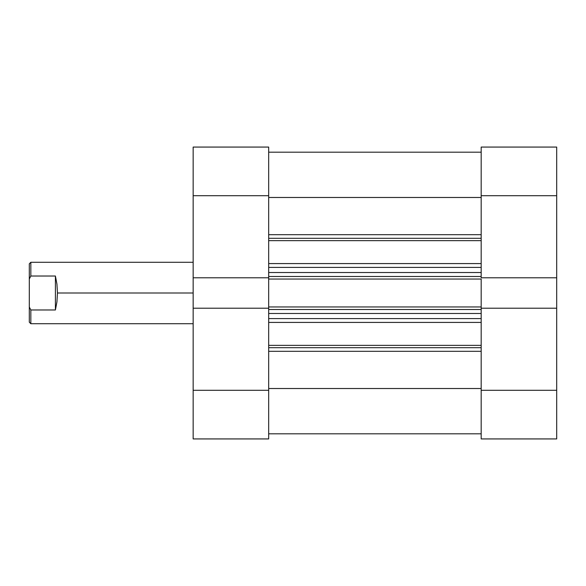 <?xml version="1.0" encoding="UTF-8"?>
<svg xmlns="http://www.w3.org/2000/svg" width="586" height="586" viewBox="0 0 586 586"><rect width="100%" height="100%" fill="white"/><g stroke="black" fill="none" stroke-linecap="round" stroke-linejoin="round"><path stroke-width="0.88" d="M481.172 147.071L481.172 277.793L556.7 277.793L556.7 147.071L481.172 147.071L481.172 277.793L556.7 277.793L556.7 195.709L481.172 195.709L556.7 195.709L556.7 147.071L481.172 147.071M481.172 308.207L481.172 438.929L556.7 438.929L556.7 277.793L556.7 308.207L481.172 308.207L481.172 390.291L556.7 390.291L556.7 308.207L481.172 308.207L481.172 306.954L481.172 308.536M556.7 438.929L481.172 438.929L481.172 390.291L556.7 390.291L556.7 438.929M268.681 438.929L268.681 308.207L193.153 308.207L193.153 438.929L268.681 438.929L268.681 308.207L193.153 308.207L193.153 390.291L268.681 390.291L193.153 390.291L193.153 438.929L268.681 438.929M268.681 277.793L268.681 147.071L193.153 147.071L193.153 308.207L193.153 277.793L268.681 277.793L268.681 195.709L193.153 195.709L193.153 277.793L268.681 277.793L268.681 308.536M193.153 147.071L268.681 147.071L268.681 195.709L193.153 195.709L193.153 147.071M481.172 238.312L268.681 238.312L481.172 238.312M268.681 234.693L481.172 234.693L268.681 234.693M481.172 347.688L268.681 347.688L481.172 347.688M268.681 345.359L481.172 345.359L268.681 345.359M481.172 322.417L268.681 322.417L481.172 322.417M268.681 277.464L268.681 279.046L481.172 279.046L481.172 306.954L268.681 306.954L268.681 279.046L481.172 279.046L481.172 306.954L268.681 306.954L268.681 308.207M268.681 197.482L481.172 197.482L268.681 197.482M481.172 388.518L268.681 388.518L481.172 388.518M268.681 351.307L481.172 351.307L268.681 351.307M481.172 240.641L268.681 240.641L481.172 240.641M268.681 263.583L481.172 263.583L268.681 263.583M268.681 318.601L481.172 318.601L268.681 318.601M481.172 313.481L268.681 313.481L481.172 313.481M268.681 309.511L481.172 309.511L268.681 309.511M268.681 267.399L481.172 267.399L268.681 267.399M268.681 276.489L481.172 276.489L268.681 276.489M481.172 272.519L268.681 272.519L481.172 272.519M193.153 262.279L30.838 262.279L29.3 263.817L29.3 278.987L30.838 276.021L30.838 262.279L30.838 276.021L55.414 276.021L56.937 284.129L57.465 293L193.153 293L57.465 293L56.937 301.871L55.414 309.979L30.838 309.979L30.838 323.721L30.838 309.979L29.3 307.013L29.3 322.183L30.838 323.721L193.153 323.721M29.3 263.817L29.3 322.183M30.838 309.979L55.414 309.979L55.414 276.021L30.838 276.021L29.3 278.987L29.3 307.013L30.838 309.979M55.414 309.979L56.937 301.871L57.465 293L56.937 284.129L55.414 276.021L55.414 309.979M268.681 152.192L481.172 152.192M268.681 433.808L481.172 433.808"/></g></svg>
